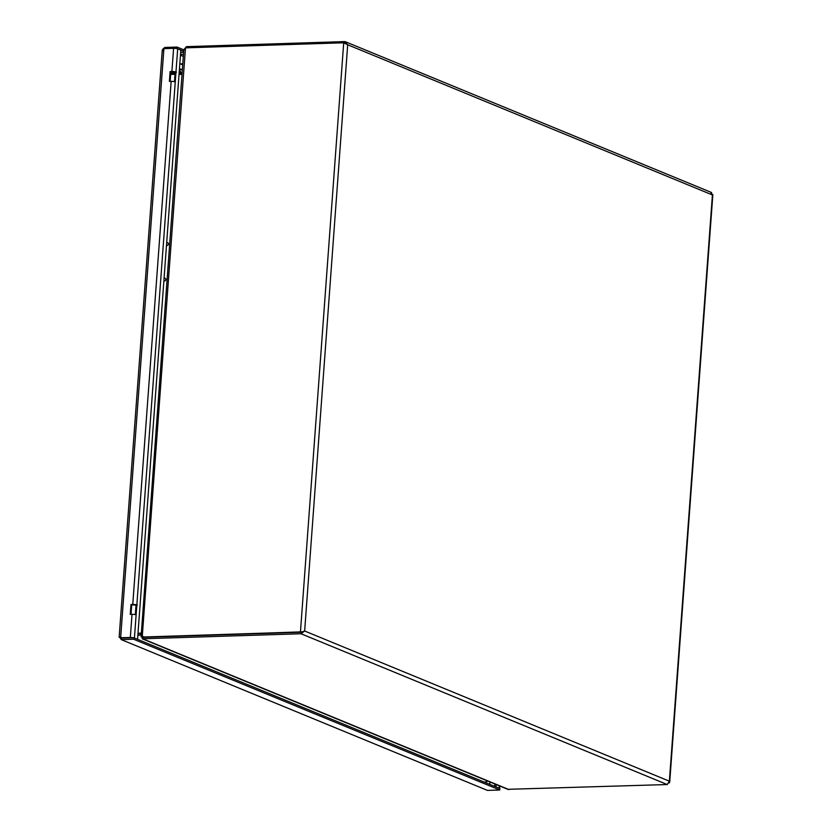 <?xml version="1.0" encoding="UTF-8"?>
<svg xmlns="http://www.w3.org/2000/svg" width="832" height="832" viewBox="0 0 832 832"><rect width="100%" height="100%" fill="white"/><g stroke="black" fill="none" stroke-linecap="round" stroke-linejoin="round"><path stroke-width="1.25" d="M162.604 50.804L163.904 48.641L173.597 48.329A3.026 0.562 4.2 0 1 177.684 48.849L134.42 638.03A3.026 0.562 -175.8 0 0 134.243 637.967M136.843 604.978A3.026 0.562 -175.8 0 0 132.756 604.458L130.988 604.521L130.27 614.39L132.028 614.328A3.026 0.562 4.2 0 1 136.115 614.848M131.019 614.37L131.716 604.822L137.332 605.176M131.716 604.822L130.988 604.521M175.978 72.03A3.026 0.562 -175.8 0 0 171.891 71.521L170.123 71.573L169.406 81.442L171.163 81.39A3.026 0.562 4.2 0 1 175.261 81.9M170.154 81.422L170.851 71.874L172.619 71.822L175.146 72.27L174.46 81.671M170.851 71.874L170.123 71.573M176.467 72.228L175.146 72.27M120.328 637.728L130.322 637.52L132.028 614.328M120.89 637.936L131.373 637.811M119.558 637.042L121.264 639.621L121.368 638.134L133.692 637.738L133.588 639.226L121.264 639.621L487.438 790.4L121.264 639.621M120.879 636.99L121.066 638.123M133.588 639.226L499.762 790.005L487.438 790.4M133.692 637.738L499.866 788.528L499.762 790.005M164.663 48.62L164.746 47.455L162.843 49.182M164.746 47.455L177.07 47.06L183.81 49.837M176.582 48.558L177.07 47.06M183.695 51.314L176.966 48.537M133.38 637.749A3.026 0.562 -175.8 0 0 130.322 637.52M177.684 48.849L180.825 50.138L137.561 639.33L134.42 638.03M135.314 614.609L136.011 605.218M499.294 788.289A3.026 0.562 -175.8 0 0 499.148 788.216L495.986 786.926M496.007 786.926L496.184 784.545M494.728 786.406L494.905 784.014M181.137 73.206L179.192 72.405M489.726 784.347L489.902 781.955M182.79 63.606A4.555 3.89 112.4 0 1 181.386 63.929A4.555 3.89 112.4 0 1 181.074 63.929M179.4 69.618L181.345 73.206M179.837 63.7A4.638 3.962 -67.6 0 0 182.801 63.513M183.477 54.267L180.523 54.371M183.321 56.389L180.461 55.214M180.658 52.395L183.622 52.302M163.873 280.987A1.508 1.394 -58.1 0 0 165.142 278.273A1.508 1.394 -58.1 0 0 164.091 278.127M166.483 245.461A1.508 1.394 -58.1 0 0 167.752 242.746A1.508 1.394 -58.1 0 0 166.691 242.601M140.951 633.37L137.956 633.89M141.18 636.927L142.407 636.886M141.762 636.511L142.834 638.83L143.083 636.459L142.948 637.343L302.474 631.821M669.219 783.006L669.375 781.196L667.233 784.545L507.77 789.318L142.22 638.789L301.059 633.755L304.647 631.01L301.163 632.268L142.948 637.333M141.086 636.927L183.82 49.681L185.484 47.85L343.71 42.786L347.693 44.772L344.552 41.6L186.326 46.665L183.976 49.92M186.243 47.83L186.326 46.665M710.726 192.379L712.421 194.958L712.577 194.303M711.61 192.535L345.53 41.787L344.552 41.6L344.458 42.879M170.966 73.133L175.084 73.164M179.14 73.195L182.094 73.216M302.702 631.665L301.163 632.268L301.059 633.755L667.233 784.545M343.71 42.786L300.446 631.977L142.22 637.042L185.484 47.85M137.956 633.922L140.951 633.412M137.852 635.409L140.837 634.899M488.03 781.186L484.546 782.215M170.674 74.329L174.99 74.36M179.046 74.381L182 74.402M140.982 632.975L137.987 633.495M167.908 242.861A1.508 1.394 -58.1 0 0 166.67 242.934M165.298 278.387A1.508 1.394 -58.1 0 0 164.06 278.47M132.756 604.458L171.163 81.39M171.891 71.521L173.597 48.329M120.64 637.832L163.904 48.641M499.325 785.834L499.148 788.216M182.333 69.857L179.462 68.682M182.312 70.106L179.452 68.921M142.834 638.83L509.018 789.61M669.375 781.196L712.421 194.958L347.693 44.772L304.647 631.01L669.375 781.196M162.271 50.014L119.153 637.218M499.533 788.382L499.71 785.99M182.707 64.802L180.45 63.866M712.847 194.542L669.698 782.226M302.37 631.883L303.347 631.509M142.854 637.302L141.658 636.906"/></g></svg>
